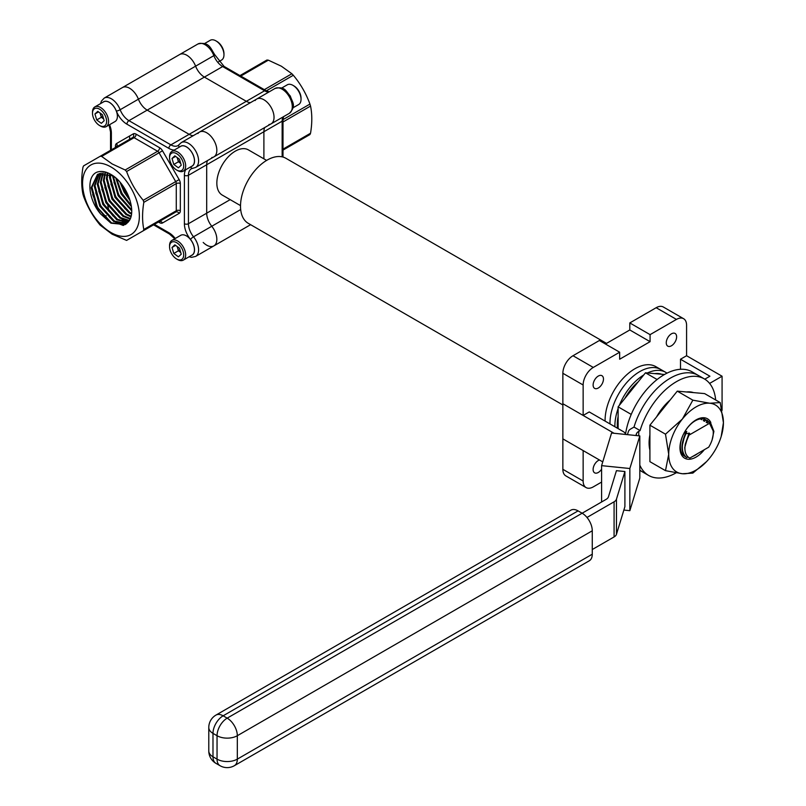 <?xml version="1.0" encoding="UTF-8"?>
<svg xmlns="http://www.w3.org/2000/svg" width="806" height="806" viewBox="0 0 806 806"><rect width="100%" height="100%" fill="white"/><g stroke="black" fill="none" stroke-linecap="round" stroke-linejoin="round"><path stroke-width="1.21" d="M110.966 166.963A40.159 23.183 -120 0 0 82.575 183.355A40.159 23.183 -120 0 0 110.966 232.531A40.159 23.183 -120 0 0 139.367 216.139A40.159 23.183 -120 0 0 110.966 166.963M101.647 156.414L112.135 163.94L125.172 169.995L157.613 151.266L134.088 137.685L101.647 156.414L100.206 156.273L132.658 137.544A2.871 1.652 60 0 1 134.088 137.685A2.871 1.652 -60 0 0 136.123 134.169A5.733 3.315 -120 0 0 133.252 133.887A2.871 2.337 -120 0 1 132.658 137.544L83.572 165.885L82.978 167.195C81.305 177.179 81.305 186.236 82.978 194.357L83.572 196.352C87.471 206.981 93.022 216.592 100.206 225.166L112.135 234.203L126.602 240.4L175.688 212.069L126.602 240.4L175.688 212.069L143.236 230.798L143.831 229.488L176.272 210.749L176.272 183.587L143.831 202.326C142.158 212.381 142.158 221.428 143.831 229.488M100.589 103.591L101.395 101.143L104.206 98.1L122.452 87.552A14.347 8.282 60 0 1 129.625 88.267A14.347 8.282 60 0 1 138.41 99.188A14.347 8.282 -120 0 0 147.196 110.12L189.138 134.33A14.347 8.282 -120 0 0 193.218 135.7A14.347 8.282 60 0 1 189.138 134.33L147.196 110.12A14.347 8.282 60 0 1 138.41 99.188A14.347 8.282 -120 0 0 129.625 88.267A14.347 8.282 -120 0 0 122.452 87.552L179.657 54.536A14.347 8.282 60 0 1 186.821 55.241A14.347 8.282 60 0 1 195.606 66.173A14.347 8.282 -120 0 0 204.392 77.094L246.334 101.314A14.347 8.282 -120 0 0 250.414 102.674A14.347 8.282 60 0 1 246.334 101.314L204.392 77.094A14.347 8.282 60 0 1 195.606 66.173A14.347 8.282 -120 0 0 186.821 55.241A14.347 8.282 -120 0 0 179.657 54.536L197.903 43.998A14.347 8.282 60 0 1 205.077 44.703A14.347 8.282 60 0 1 213.862 55.634L120.154 109.727A14.347 8.282 -120 0 0 128.94 120.658L170.882 144.868L264.59 90.776A14.347 8.282 -120 0 0 268.67 92.136M179.214 147.196A2.871 2.267 35.1 0 1 179.073 144.627L181.279 142.591L199.525 132.053A14.347 8.282 60 0 1 206.699 132.768A14.347 8.282 60 0 1 216.068 145.402A14.347 8.282 60 0 1 213.872 156.898A14.347 8.282 -120 0 0 216.068 145.402A14.347 8.282 -120 0 0 206.699 132.768A14.347 8.282 -120 0 0 199.525 132.053A14.347 8.282 -120 0 0 197.913 133.554M130.149 200.714L124.134 192.15L120.023 182.227M121.474 184L124.89 191.707L129.444 198.528M131.428 206.668L121.091 193.903L115.742 177.874M116.679 178.731L121.847 193.46L131.237 205.419L122.018 193.369L116.981 180.453M131.7 210.829L118.049 195.656L112.487 175.738M113.253 176.182L118.804 195.223L131.69 209.892M131.489 214.104L128.97 212.774L115.006 197.42L109.445 177.209L109.656 174.358M110.331 174.65L110.21 176.766L115.772 196.976L129.726 212.341L131.579 213.348M130.925 216.804L125.927 214.527L111.963 199.173L106.402 178.962L107.138 173.502M107.752 173.673L107.168 178.519L112.729 198.729L126.683 214.094L131.096 216.169M130.098 219.051L122.885 216.29L108.921 200.926L103.359 180.715L104.861 173.068M105.405 173.139L104.125 180.282L109.687 200.493L123.64 215.847L130.33 218.527M129.02 220.935L119.842 218.043L105.878 202.689L100.317 182.478L102.775 172.968M103.279 172.958L101.082 182.035L106.644 202.246L120.598 217.61L129.313 220.501M127.811 222.516L116.799 219.796L102.836 204.442L97.274 184.231L100.861 173.169M101.324 173.089L98.04 183.788L103.601 203.999L117.555 219.363L128.114 222.154M126.482 223.786L113.757 221.559L99.793 206.195L94.231 185.984L99.108 173.643M99.531 173.502L94.997 185.551L100.559 205.762L114.512 221.116L126.824 223.504L122.18 222.174M100.72 214.033L110.966 223.171L125.313 224.592L128.567 221.549C136.718 212.391 128.174 186.74 113.908 176.353C107.964 172.081 102.553 170.6 97.687 171.93C86.171 175.265 87.602 199.082 100.72 214.033L96.75 207.958L91.189 187.748L97.516 174.398L112.236 175.597L115.661 177.804M97.899 174.187L91.955 187.304L97.516 207.515L111.47 222.879L125.373 224.552M126.602 171.517C130.431 182.025 135.982 191.637 143.236 200.321L175.688 181.592L159.054 152.777L126.602 171.517L125.172 169.995M283.007 116.981A14.347 8.282 -120 0 0 282.15 121.192L263.894 131.731L263.894 158.832L263.894 131.731A14.347 8.282 60 0 1 264.751 127.519A14.347 8.282 -120 0 0 263.894 131.731L206.699 164.756L206.699 213.187A14.347 8.282 -120 0 0 211.766 226.254A14.347 8.282 60 0 1 213.872 245.89A14.347 8.282 -120 0 0 211.766 226.254A14.347 8.282 60 0 1 206.699 213.187L206.699 164.756A14.347 8.282 60 0 1 207.555 160.545A14.347 8.282 -120 0 0 206.699 164.756L188.443 175.295L188.443 223.725L230.173 199.636M143.831 202.326L143.236 200.321M107.027 219.585L97.677 207.414L92.65 194.498M123.812 225.247L119.137 223.937M110.069 217.832L100.72 205.661L95.692 192.745M113.112 216.068L103.762 203.908L98.735 190.992M116.155 214.315L106.805 202.145L101.778 189.229M119.197 212.562L109.848 200.392L104.82 187.476M122.24 210.799L112.89 198.639L107.863 185.723M125.283 209.046L115.933 196.876L110.896 183.959M128.325 207.293L118.976 195.123L113.938 182.206M129.282 198.075L125.061 191.606L121.716 184.312M123.197 225.438L115.802 222.668M128.416 221.771L121.887 219.161M240.803 76.076L268.358 60.168L281.385 66.223L291.883 73.749L264.328 89.657M266.363 90.826L293.313 75.26L291.883 73.749M293.313 75.26C300.507 83.844 306.048 93.446 309.947 104.075L282.997 119.631M282.997 121.978L310.542 106.07L309.947 104.075M310.542 106.07C312.214 114.19 312.214 123.247 310.542 133.232L282.997 149.14M309.947 134.552L282.997 150.107L309.947 134.552L310.542 133.232M255.119 100.528A14.347 8.282 60 0 1 256.731 99.037A14.347 8.282 60 0 1 263.894 99.743A14.347 8.282 60 0 1 273.264 112.377A14.347 8.282 60 0 1 271.068 123.872A14.347 8.282 60 0 1 268.972 124.517M268.358 60.168L266.927 60.027L239.966 75.593L266.927 60.027M599.463 459.994A7.325 4.232 120 0 0 598.294 460.518A7.325 4.232 120 0 0 593.508 466.966A7.325 4.232 120 0 0 594.637 472.84A7.325 4.232 120 0 0 598.294 472.477A7.325 4.232 120 0 0 601.598 469.183M671.438 345.784A7.325 4.232 120 0 0 676.224 339.336A7.325 4.232 120 0 0 675.096 333.462A7.325 4.232 120 0 0 671.438 333.825A7.325 4.232 120 0 0 666.653 340.283A7.325 4.232 120 0 0 667.771 346.147A7.325 4.232 120 0 0 671.438 345.784M598.294 388.008A7.325 4.232 120 0 0 603.079 381.56A7.325 4.232 120 0 0 601.951 375.697A7.325 4.232 120 0 0 598.294 376.059A7.325 4.232 120 0 0 593.508 382.507A7.325 4.232 120 0 0 594.637 388.371A7.325 4.232 120 0 0 598.294 388.008M562.86 404.965L248.298 223.353A37.58 21.691 -60 0 1 242.535 193.249A37.58 21.691 -60 0 1 267.078 160.132A37.58 21.691 -60 0 1 285.868 158.268L606.525 343.396M266.615 160.404L248.349 149.856A26.104 15.072 120 0 0 235.302 151.155A26.104 15.072 120 0 0 218.245 174.156A26.104 15.072 120 0 0 222.244 195.072L240.52 205.611M263.894 99.743A14.347 8.282 -120 0 0 256.731 99.037L274.977 88.489A14.347 8.282 60 0 1 282.15 89.204A14.347 8.282 60 0 1 291.52 101.838A14.347 8.282 60 0 1 289.324 113.334L271.068 123.872A14.347 8.282 -120 0 0 273.264 112.377A14.347 8.282 -120 0 0 263.894 99.743M704.081 421.034L703.316 420.631L707.084 420.258L709.109 422.122M706.943 422.687L706.177 422.284L710.308 422.122L713.894 431.371L712.081 439.965M688.223 457.214A21.057 12.161 -60 0 0 688.344 457.224L686.218 457.385C680.798 452.448 680.576 444.509 685.553 433.578L689.674 433.406L685.281 444.197L688.415 435.23M686.581 457.586C681.151 452.65 680.929 444.721 685.906 433.779M681.957 446.927L685.503 432.389L686.097 431.341L686.813 431.754L685.553 433.578M684.939 449.557L684.757 447.572L688.959 432.993M701.17 419.392L700.454 418.979L701.22 419.382M685.281 444.197L685.261 444.267C684.183 451.35 685.684 455.954 689.785 458.1L708.716 447.169C712.151 441.497 713.642 436.096 713.189 430.938L709.512 423.291L710.308 422.122M684.838 431.673L686.097 431.341M706.177 422.284L707.446 420.47M703.316 420.631L704.575 418.818M688.626 435.351L709.512 423.291M656.165 307.711L629.798 322.934L650.079 334.641L676.446 319.418L656.165 307.711A14.347 8.282 -60 0 1 663.328 307.005L683.619 318.713A14.347 8.282 120 0 0 676.446 319.418M562.86 373.289L562.86 403.735L583.141 415.443L583.141 384.996L562.86 373.289A14.347 8.282 -60 0 1 573.006 355.728L593.287 367.435A14.347 8.282 120 0 0 583.141 384.996M601.598 482.079L593.287 486.874A14.347 8.282 120 0 1 586.113 487.59A14.347 8.282 120 0 1 583.141 481.021L583.141 450.574L562.86 438.867L562.86 469.314L583.141 481.021M129.625 135.982L129.625 139.297M211.766 157.543A14.347 8.282 -120 0 0 213.872 156.898L271.068 123.872M203.203 242.445A14.347 8.282 -120 0 0 213.872 245.89L250.606 224.683M683.619 318.713A14.347 8.282 120 0 1 686.581 325.281L686.581 355.728L680.496 359.234L680.496 369.289M573.006 355.728L599.372 340.505L619.653 352.212L593.287 367.435M625.658 434.464A8.604 4.967 0 0 0 623.199 431.542L589.226 411.937L583.141 415.443M619.653 352.212L619.653 359.234L650.079 341.673L650.079 334.641M605.457 344.011L629.798 329.966L629.798 322.934M586.113 487.59L565.832 475.883A14.347 8.282 -60 0 1 562.86 469.314M629.798 329.966L650.079 341.673M639.813 470.361L642.493 471.913A55.735 32.18 120 0 1 639.813 470.029A55.735 32.18 120 0 0 642.493 471.913L648.578 475.419A55.735 32.18 120 0 0 676.063 472.88M639.813 465.868L640.085 465.707A55.735 32.18 120 0 0 648.578 475.419M627.431 434.646L628.368 431.593A8.604 4.967 0 0 1 630.755 428.943L634.01 427.069A55.735 32.18 120 0 1 670.36 378.135A55.735 32.18 120 0 1 698.228 375.374A55.735 32.18 120 0 0 670.36 378.135A55.735 32.18 120 0 0 634.01 427.069L640.085 430.575L638.755 431.351L638.755 435.794M715.657 399.967A55.735 32.18 120 0 0 704.313 378.891A55.735 32.18 120 0 0 676.446 381.651A55.735 32.18 120 0 0 640.085 430.575M601.598 465.646L629.849 468.518L639.813 435.905L611.563 433.024L601.598 465.646L601.598 501.987M639.813 435.905L639.813 478.059L629.849 510.682L623.864 510.067M215.958 715.093A14.347 14.347 0 0 0 208.784 727.516A14.347 8.282 180 0 0 212.986 733.369L212.986 756.794L217.046 759.131L217.046 735.717L212.986 733.369A14.347 8.282 -60 0 1 223.131 715.809A14.347 8.282 -120 0 0 215.958 715.093L570.9 510.168A14.347 8.282 60 0 1 578.073 510.883L223.131 715.809L227.181 718.146L606.072 499.398A8.604 4.967 180 0 0 608.47 496.748L616.429 470.674L624.902 471.53L624.902 506.662L616.469 534.287A8.604 4.967 180 0 1 614.081 536.937L614.081 501.806A8.604 4.967 0 0 0 616.469 499.156L624.902 471.53M586.98 517.452L614.081 501.806M592.269 549.521L614.081 536.937M592.269 530.791L237.327 735.717L237.327 759.131L592.269 554.206L592.269 530.791A14.347 8.282 60 0 0 582.134 513.221L578.073 510.883M592.269 554.206A14.347 8.282 60 0 1 589.297 560.775L234.355 765.7A14.347 8.282 -120 0 0 237.327 759.131A14.347 8.282 180 0 1 217.046 759.131A14.347 8.282 -60 0 0 220.018 765.7A14.347 14.347 0 0 0 234.355 765.7M629.849 468.518L629.849 510.682M635.904 435.502L636.367 434.001A8.604 4.967 180 0 1 638.755 431.351M602.747 461.888L562.86 438.867L562.86 403.735L614.001 433.255A8.604 4.967 180 0 1 614.031 433.275L614.001 433.255M704.313 378.891L692.142 371.868A55.735 32.18 120 0 0 664.275 374.619A55.735 32.18 120 0 0 625.547 434.071M680.496 359.234L709.915 376.221L704.787 379.173M722.075 410.365L722.075 376.221L709.602 383.424M722.075 376.221L686.581 355.728M177.179 246.545L177.542 247.785A5.692 3.284 -120 0 0 180.715 252.449L178.428 250.777L173.794 253.457L178.408 256.822L181.239 254.202L179.466 248.218L174.852 244.843L172.021 247.472L173.794 253.457M176.625 258.998L177.612 259.562A11.385 6.569 -120 0 0 183.305 260.126L192.11 255.039A11.385 6.569 -120 0 0 193.853 245.931A11.385 6.569 -120 0 0 180.725 235.322L171.92 240.41A11.385 6.569 -120 0 0 169.562 245.618L169.562 246.747A10.004 5.773 -120 0 0 170.096 250.182A10.004 5.773 -120 0 0 176.625 258.998A10.004 5.773 -120 0 0 183.164 251.492A10.004 5.773 -120 0 0 175.255 242.032A10.004 5.773 -120 0 0 169.562 246.747M183.305 260.126A11.385 6.569 -120 0 0 185.048 251.019A11.385 6.569 -120 0 0 171.92 240.41M177.3 246.626A5.692 3.284 -120 0 0 177.542 247.785L178.428 250.777M175.607 245.397L172.021 247.472M177.179 157.543L177.542 158.782A5.692 3.284 -120 0 0 180.715 163.447L178.428 161.784L173.794 164.454L178.408 167.819L181.239 165.2L179.466 159.215L174.852 155.85L172.021 158.47L173.794 164.454M176.625 170.006L177.612 170.57A11.385 6.569 -120 0 0 183.305 171.134L192.11 166.046A11.385 6.569 -120 0 0 193.853 156.928A11.385 6.569 -120 0 0 180.725 146.329L171.92 151.417A11.385 6.569 -120 0 0 169.562 156.626L169.562 157.754A10.004 5.773 -120 0 0 170.096 161.18A10.004 5.773 -120 0 0 176.625 170.006A10.004 5.773 -120 0 0 183.164 162.49A10.004 5.773 -120 0 0 175.255 153.029A10.004 5.773 -120 0 0 169.562 157.754M183.305 171.134A11.385 6.569 -120 0 0 185.048 162.016A11.385 6.569 -120 0 0 171.92 151.417M177.3 157.633A5.692 3.284 -120 0 0 177.542 158.782L178.428 161.784M175.607 156.404L172.021 158.47M108.558 211.112A11.385 6.569 -120 0 0 107.974 206.517A11.385 6.569 -120 0 0 107.732 205.772M106.463 208.583A10.004 5.773 -120 0 0 106.09 206.991M103.732 216.149A11.385 6.569 -120 0 0 106.231 215.625M100.105 113.052L100.468 114.291A5.692 3.284 -120 0 0 103.642 118.956L101.355 117.283L96.72 119.963L101.334 123.328L104.165 120.709L102.392 114.714L97.778 111.349L94.947 113.968L96.72 119.963M99.561 125.504L100.538 126.068A11.385 6.569 -120 0 0 106.231 126.633L115.036 121.545A11.385 6.569 -120 0 0 116.779 112.437A11.385 6.569 -120 0 0 103.652 101.828L94.846 106.916A11.385 6.569 -120 0 0 92.489 112.125L92.489 113.253A10.004 5.773 -120 0 0 93.022 116.679A10.004 5.773 -120 0 0 99.561 125.504A10.004 5.773 -120 0 0 106.09 117.998A10.004 5.773 -120 0 0 98.181 108.538A10.004 5.773 -120 0 0 92.489 113.253M106.231 126.633A11.385 6.569 -120 0 0 107.974 117.515A11.385 6.569 -120 0 0 94.846 106.916M100.226 113.132A5.692 3.284 -120 0 0 100.468 114.291L101.355 117.283M98.534 111.903L94.947 113.968M223.967 54.808L223.967 53.68A10.004 5.773 60 0 0 216.895 41.428L215.917 40.864A11.385 6.569 60 0 1 223.967 54.808A11.385 6.569 60 0 1 221.61 60.017L218.758 61.659M204.472 43.615L210.225 40.3A11.385 6.569 60 0 1 215.917 40.864L216.895 41.428M301.041 99.299L301.041 98.171A10.004 5.773 60 0 0 293.968 85.93L292.991 85.365A11.385 6.569 60 0 1 301.041 99.299A11.385 6.569 60 0 1 298.683 104.518L292.931 107.833M281.546 88.116L287.299 84.801A11.385 6.569 60 0 1 292.991 85.365L293.968 85.93M666.985 373.168A42.114 24.311 120 0 0 665.706 372.332L660.819 369.511A42.114 24.311 120 0 0 639.763 371.596A42.114 24.311 120 0 1 660.819 369.511L655.923 366.68A42.114 24.311 120 0 0 634.866 368.765A42.114 24.311 120 0 0 605.094 421.095M639.763 371.596A42.114 24.311 120 0 0 609.991 423.916A42.114 24.311 120 0 1 639.763 371.596M643.742 374.961A42.114 24.311 120 0 0 619.33 405.327M618.121 408.511A42.114 24.311 120 0 0 614.887 426.747M665.706 372.332A42.114 24.311 120 0 0 647.409 372.976M618.121 416.42A38.688 22.336 120 0 0 617.295 424.591A38.688 22.336 120 0 0 617.497 428.248M618.121 428.611L618.121 406.839L631.229 414.405M664.487 374.498L645.475 372.805L657.112 379.515M645.475 372.805L618.121 406.839M661.686 374.246A38.688 22.336 120 0 0 654.673 373.621M638.261 381.772A38.688 22.336 120 0 0 624.811 398.507M710.821 422.525A22.77 13.148 120 0 0 692.777 422.193A22.77 13.148 120 0 0 679.972 447.783A22.77 13.148 120 0 0 688.112 459.239A22.77 13.148 120 0 0 704.303 449.718M685.11 456.458A21.057 12.161 -60 0 1 684.697 456.236A21.057 12.161 -60 0 1 680.335 446.595A21.057 12.161 -60 0 1 689.523 425.407A21.057 12.161 -60 0 1 705.754 419.765A21.057 12.161 -60 0 1 706.65 420.369M649.908 434.777A38.688 22.336 120 0 0 649.092 442.947A38.688 22.336 120 0 0 649.908 450.171M697.704 453.526A21.057 12.161 -60 0 1 692.747 456.387M706.59 461.576L692.848 473.102L682.39 473.737L665.494 470.664L649.908 461.667L649.908 425.185L665.494 434.182L668.718 454.282L665.494 470.664M665.494 434.182L682.39 419.029L692.848 400.159L709.754 403.232L720.211 402.597L723.425 422.697L721.189 436.499A38.688 22.336 120 0 0 723.425 422.697A38.688 22.336 120 0 0 709.754 403.232A38.688 22.336 120 0 0 682.39 419.029A38.688 22.336 120 0 0 668.718 454.282A38.688 22.336 120 0 0 682.39 473.737A38.688 22.336 120 0 0 706.912 461.234A38.688 22.336 120 0 0 709.754 457.949A38.688 22.336 120 0 0 721.189 436.499M720.211 402.597L704.625 393.6L677.272 391.152L692.848 400.159M677.272 391.152L649.908 425.185M693.482 392.603A38.688 22.336 120 0 0 686.46 391.978M670.058 400.129A38.688 22.336 120 0 0 656.598 416.863M104.206 98.1A14.347 8.282 60 0 1 111.369 98.806A14.347 8.282 60 0 1 120.154 109.727A2.871 0.605 158.8 0 1 116.366 111.057A11.475 6.619 -120 0 0 102.936 102.241M181.279 142.591A14.347 8.282 60 0 1 188.443 143.307A14.347 8.282 60 0 1 197.813 155.941A14.347 8.282 60 0 1 195.616 167.436L213.872 156.898M197.903 43.998C209.258 41.277 210.658 48.602 214.779 54.748A2.871 0.605 -21.2 0 1 213.862 55.634A14.347 8.282 -120 0 0 222.647 66.555L128.94 120.658A2.871 1.652 120 0 0 126.915 124.174A17.208 9.934 60 0 1 116.366 111.057M191.395 255.452A11.475 6.619 -120 0 0 190.478 239.412A17.208 9.934 60 0 1 184.393 223.725L184.393 175.295A17.208 9.934 60 0 1 185.672 169.764M191.395 166.459A11.475 6.619 -120 0 0 192.15 152.878A11.475 6.619 -120 0 0 180.01 146.742M174.287 150.047A17.208 9.934 60 0 1 168.857 148.385L126.915 124.174M109.556 124.708A17.208 9.934 60 0 1 111.369 133.141L111.369 149.835M110.482 181.481L110.533 180.403A2.871 1.652 0 0 0 111.369 181.572A17.208 9.934 60 0 1 111.047 184.594M154.399 224.35L168.857 232.702A17.208 9.934 60 0 1 175.245 238.485M179.144 213.378A5.733 3.315 -120 0 0 180.332 210.749A2.871 1.652 0 0 0 176.272 210.749A2.871 1.652 -120 0 1 175.688 212.069A2.871 2.337 -120 0 1 179.144 213.378L162.51 222.98A5.733 3.315 -120 0 1 159.638 222.698L158.46 222.013M115.429 147.488L115.429 146.118A5.733 3.315 -120 0 1 116.618 143.488L133.252 133.887M136.123 134.169L159.638 147.75A2.871 1.652 -60 0 1 157.613 151.266A2.871 1.652 60 0 1 159.054 152.777L162.51 150.782A5.733 3.315 -120 0 0 159.638 147.75M162.51 150.782L179.144 179.587L175.688 181.592A2.871 1.652 60 0 1 176.272 183.587A2.871 1.652 0 0 1 180.332 183.587A5.733 3.315 -120 0 0 179.144 179.587M180.332 183.587L180.332 210.749M240.682 209.56L193.521 236.793A14.347 8.282 60 0 1 195.616 256.429L213.872 245.89M168.857 148.385A2.871 1.652 120 0 1 170.882 144.868A14.347 8.282 -120 0 0 178.055 145.584L179.073 144.627M190.599 166.913A2.871 2.267 -95.1 0 0 192.755 168.323L191.415 168.736A14.347 8.282 -120 0 0 188.443 175.295A2.871 1.652 0 0 1 184.393 175.295M184.393 223.725A2.871 1.652 0 0 0 188.443 223.725A14.347 8.282 -120 0 0 193.521 236.793A2.871 0.605 -38.8 0 0 190.478 239.412M110.533 150.319L110.533 131.972A2.871 1.652 0 0 0 111.369 133.141M168.857 232.702A2.871 1.652 120 0 0 169.451 234.012L153.563 224.844M116.618 143.488A2.871 2.337 -120 0 1 116.054 147.135M116.225 147.014A2.871 1.652 0 0 0 115.429 146.118M159.266 221.559A2.871 1.652 -60 0 1 159.638 222.698M162.51 222.98A2.871 2.337 -120 0 0 159.054 221.67L159.054 221.67A2.871 1.652 60 0 1 159.034 221.68M214.779 54.748L224.078 66.414A2.871 1.652 -60 0 0 222.647 66.555L264.59 90.776A2.871 1.652 -60 0 1 266.02 90.635L269.194 91.834M282.997 157.059L282.997 120.023A2.871 1.652 180 0 1 282.15 121.192L282.15 156.848M616.469 499.156L616.469 534.287M636.367 435.552L636.367 434.001M237.327 735.717A14.347 8.282 -120 0 0 227.181 718.146A14.347 8.282 -60 0 0 217.046 735.717A14.347 8.282 0 0 0 237.327 735.717M215.958 763.363A14.347 8.282 -60 0 1 212.986 756.794A14.347 8.282 0 0 1 208.784 750.94A14.347 14.347 0 0 0 215.958 763.363L220.018 765.7M110.533 180.403L110.533 174.731M110.533 131.972L109.072 124.99M169.451 234.012L174.761 238.767M189.047 256.812L191.586 257.336L195.616 256.429M192.755 168.323L195.616 167.436M129.071 197.802L129.363 198.306M224.078 66.414L266.02 90.635M274.977 88.489C285.314 85.94 285.777 91.36 290.311 96.055C292.205 102.372 296.759 105.576 289.324 113.334M282.997 120.023L283.531 116.679M199.525 132.053L256.731 99.037M706.771 422.586L707.487 422.999M703.91 420.934L704.625 421.347M701.049 419.281L701.764 419.694M208.784 727.516L208.784 750.94"/></g></svg>
